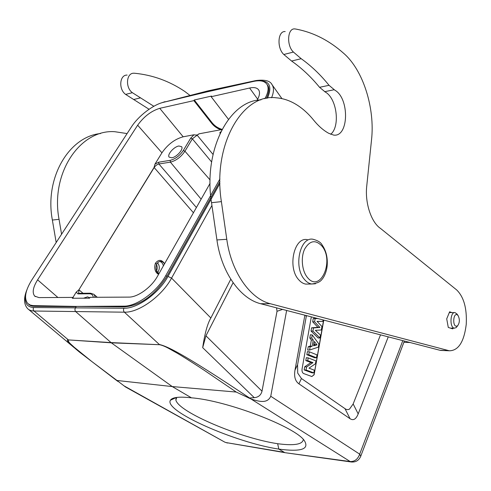 <?xml version="1.0" encoding="UTF-8"?>
<svg xmlns="http://www.w3.org/2000/svg" width="491" height="491" viewBox="0 0 491 491"><rect width="100%" height="100%" fill="white"/><g stroke="black" fill="none" stroke-linecap="round" stroke-linejoin="round"><path stroke-width="0.74" d="M28.588 304.168C29.681 305.488 31.627 306.2 34.413 306.304L76.166 306.722L75.381 308.01C74.681 309.41 74.835 310.65 75.835 311.717L111.316 342.828L172.255 386.57L236.22 392.045L250.938 398.956C259.573 401.853 267.546 403.602 270.75 396.255L286.64 310.472M230.776 279.238L210.848 317.99C207.478 323.679 204.753 333.567 202.685 347.659L205.944 335.819L262.01 391.192L277.022 311.288L276.562 307.851M388.258 336.857L358.185 413.901C356.061 419.246 353.354 420.848 350.065 418.719L298.933 383.839C295.201 381.2 293.894 376.591 295.005 370.024L304.862 315.204M262.01 391.192C260.985 395.114 258.407 397.274 254.277 397.673L249.557 398.005C180.4 351.777 166.713 346.216 159.305 344.467L124.383 312.184C138.726 312.816 161.92 296.177 171.568 278.102L210.848 317.99M233.096 282.724L205.944 335.819M248.587 397.992L249.557 398.005M351.691 462.037L350.187 461.552C354.698 461.669 357.865 459.202 359.688 454.157L402.804 340.631M271.56 97.764C273.843 92.351 274.064 88.067 272.21 84.918L271.744 84.237M171.31 100.434L207.349 91.387L207.055 91.878M266.361 98.403C269.172 92.228 269.608 87.871 267.675 85.342L267.147 84.599M219.919 178.976L165.829 275.488C157.145 291.58 136.602 306.513 123.892 306.151L75.817 306.415L124.683 306.887C140.862 305.285 154.898 295.14 166.787 276.458L219.907 181.504M248.305 82.598L207.349 91.387L208.374 90.767M236.22 392.045L204.256 370.3C188.139 359.713 181.989 356.043 177.503 353.36L168.481 348.285C164.976 346.401 162.018 345.21 159.6 344.713L111.021 342.595L68.402 339.913L111.316 342.828L159.6 344.713M224.774 442.127L125.481 386.957L116.975 380.476L172.255 386.57L191.441 397.827C226.357 400.398 295.281 426.783 304.328 440.599C309.686 449.21 301.186 452.045 278.833 449.105L284.35 452.34L226.063 442.575L285.277 452.727M191.441 397.827C179.301 396.452 172.292 397.25 170.414 400.233C163.386 410.998 235.907 442.735 278.833 449.105L277.654 443.711C240.541 438.248 178.472 412.158 175.864 400.036L176.159 397.501M303.321 439.463C302.652 444.453 294.097 445.871 277.654 443.711M285.848 452.806L350.187 461.552L250.938 398.956M117.742 381.341L79.505 352.115C69.022 343.473 65.321 339.404 68.402 339.913L34.063 311.024L124.383 312.184C123.394 311.048 123.241 309.741 123.922 308.256L33.615 307.526C27.122 307.12 24.446 303.131 25.593 295.557M26.901 289.807C23.562 298.062 23.789 304.328 27.6 308.606C29.135 310.152 31.289 310.956 34.063 311.024C33.081 310.011 32.928 308.845 33.615 307.526M116.975 380.476L91.829 361.542L74.098 347.149C71.201 344.357 67.365 341.613 68.697 340.134M224.78 442.133L124.162 385.926M156.304 271.505C157.636 268.663 157.519 265.993 155.96 263.501M157.697 272.462C159.876 269.062 159.839 265.852 157.574 262.832M159.029 273.555C155.948 271.124 155.242 267.859 156.917 263.765C158.544 261.322 160.502 260.746 162.803 262.022L164.577 263.753M158.71 274.125C155.027 271.842 153.91 268.27 155.352 263.428L155.518 263.121C158.611 259.279 161.643 259.469 164.614 263.685M158.587 274.334C156.776 273.469 155.573 271.83 154.984 269.418M78.597 293.268L79.02 289.899L83.047 293.287M154.966 164.141L158.716 162.202L170.217 160.324C175.342 159.016 179.706 155.739 183.303 150.498L190.735 138.112L193.994 134.767L183.174 136.799C174.839 139.07 167.762 144.409 161.938 152.805L154.966 164.141L154.064 167.449L78.898 289.794L76.215 292.139L72.901 297.521M79.002 293.33L77.952 293.888L76.215 292.139M154.064 167.449L154.168 167.554C155.487 165.633 157.065 164.448 158.9 163.988L196.4 207.521M178.89 145.993C173.986 146.643 166.903 154.696 169.131 157.12L171.752 157.789C176.637 157.218 183.824 149.08 181.59 146.668L178.89 145.993M193.994 134.767C196.326 135.338 197.971 135.025 198.929 133.847L192.355 138.83L190.735 138.112M220.84 131.741L219.79 132.816L220.342 132.76M161.938 152.805L137.658 125.199C143.875 116.576 151.24 110.954 159.753 108.327L193.877 100.618L211.774 123.437C214.137 126.34 217.151 128.439 220.815 129.741L221.711 130.023M193.877 100.618L194.264 99.992L212.149 122.811C214.751 125.984 218.053 128.176 222.049 129.379M137.658 125.199L37.598 279.839C32.983 287.303 32.019 292.722 34.708 296.104L38.942 297.601L72.778 297.411L73.73 298.246M89.749 297.847L87.539 296.852L83.55 298.203M72.778 297.411L72.263 298.252L89.552 298.178L90.074 297.319L128.9 297.104C137.584 297.331 151.504 287.235 157.488 276.28L210.056 183.382M194.264 99.992L211.553 96.076L211.167 96.715L249.606 88.03C254.154 87.054 257.216 87.742 258.782 90.086C260.101 92.425 259.616 95.69 257.315 99.876L257.026 100.385M211.167 96.715L228.462 119.319M75.817 306.415L33.106 305.629L30.252 305.052L27.723 303.432C23.826 298.399 25.274 290.439 32.075 279.545L131.484 126.831C138.364 116.036 153.192 104.626 163.448 102.318L206.515 91.995L253.608 81.408C260.212 79.99 264.674 80.984 266.994 84.384C268.951 87.766 268.27 92.517 264.944 98.636L264.901 98.716M285.191 31.565C277.771 30.681 276.703 48.081 283.81 54.495L291.593 61.037C301.787 68.194 311.104 76.952 319.549 87.312L325.275 92.032C336.9 98.329 340.423 126.512 330.682 134.295M260.948 99.869C229.236 100.471 203.065 150.129 211.529 202.703L216.924 239.946C221.392 272.413 240.283 298.663 260.42 303.659L439.93 350.273L442.692 350.5M270.338 303.726L270.185 303.684C250.115 298.638 231.255 272.118 226.781 239.307L221.386 201.629C212.253 144.771 242.689 93.014 276.347 97.819C282.644 98.317 288.769 100.244 294.723 103.607C301.634 107.56 307.943 113.071 313.651 120.148C318.426 126.015 323.434 130.397 328.682 133.282L333.641 135.086C348.868 137.449 349.758 98.304 334.727 90.092L329.031 85.311C320.623 74.828 311.343 65.96 301.186 58.699L293.428 52.064C286.345 45.571 287.413 27.999 294.803 28.92L295.41 28.987C312.927 32.167 329.056 40.317 343.798 53.427C363.383 70.403 375.038 108.45 371.54 139.72L366.624 187.188C365.089 203.875 371.515 222.527 380.507 228.425L456.691 289.948C463.854 296.981 467.039 308.44 466.247 324.318C464.087 341.828 458.459 350.648 449.357 350.789L270.338 303.726L260.574 303.702M451.886 312.589L449.627 311.797L446.712 318.855L448.289 327.442L452.745 328.872L453.027 328.184M307.348 239.663C294.177 236.576 287.235 267.392 298.632 279.649C300.793 282.178 303.168 283.663 305.77 284.105L308.864 284.05M457.231 326.294L456.145 327.657L454.089 328.148C449.363 327.037 450.339 311.411 455.047 312.62L456.918 313.982M457.004 314.676L458.023 315.461C459.92 319.267 459.766 322.74 457.575 325.864L456.035 326.227C452.364 325.312 453.396 313.111 457.004 314.676M153.843 106.283L132.38 92.695C125.137 87.588 126.291 72.84 133.883 73.22L134.503 73.239C152.523 74.97 169.26 81.027 184.726 91.406L189.949 95.401M61.571 234.232L59.049 219.324C50.199 172.844 80.426 129.164 114.722 131.698L127.095 133.577M127.126 75.08C119.546 74.718 118.386 89.35 125.628 94.401L149.061 109.266M100.606 133.534C69.139 136.455 44.362 177.767 52.365 220.054L56.183 242.511M380.525 334.85L353.158 403.964L349.506 409.101C347.947 409.905 346.443 409.752 344.983 408.647L301.425 378.506L297.712 373.111L297.564 364.838L306.427 315.609M311.325 316.879L302.057 369.005C301.793 371.319 302.333 372.841 303.684 373.571L311.81 376.505L314.111 374.786L323.778 320.114M323.6 320.064L314.277 373.571L313.927 374.774L311.889 376.523M317.364 318.45L313.252 318.506L312.669 321.808L317.923 327.325L311.607 327.81L311.03 331.051L318.131 338.004L319.948 337.949L312.939 331.069L311.03 331.051M317.112 321.402L322.826 321.415L317.039 321.323L321.936 326.521L321.329 330.001L315.357 330.314L320.451 335.052L319.948 337.949M310.152 346.855L312.172 346.241L313.264 340.042L311.711 338.047L312.251 334.96L310.373 334.758L309.796 338.011L311.355 340.005L310.281 346.087L308.256 346.695L307.661 350.058L309.588 350.04L310.152 346.855L308.256 346.695M307.391 351.605L306.838 354.705L314.676 357.767L316.486 357.773L308.759 354.741L309.281 351.795L307.391 351.605M306.065 369.999L306.599 366.98L312.957 362.634L307.722 360.627L308.201 357.896L306.31 357.693L305.801 360.578L310.944 362.548L304.696 366.802L304.138 369.938L312.037 372.847L313.853 372.878L306.065 369.999L304.138 369.938M312.939 331.069L313.497 327.939L319.923 327.442L314.578 321.808L315.142 318.622L313.252 318.506M314.578 321.808L312.669 321.808M315.142 318.622L317.873 318.579M323.084 319.936L322.826 321.415M313.497 327.939L311.607 327.81M319.923 327.442L317.923 327.325M312.251 334.96L318.892 343.995L318.346 347.125L309.588 350.04M312.172 346.241L310.281 346.087M313.264 340.042L311.355 340.005M311.711 338.047L309.796 338.011M314.326 341.423L313.553 345.817L316.996 344.854L314.326 341.423M313.982 343.387L315.026 344.725L313.681 345.099M316.996 344.854L315.026 344.725M308.759 354.741L306.838 354.705M309.281 351.795L316.996 354.864L316.486 357.773M307.722 360.627L305.801 360.578M308.201 357.896L315.946 360.897L315.443 363.776L308.986 368.164L314.326 370.159L313.853 372.878M306.599 366.98L304.696 366.802M312.957 362.634L310.944 362.548M211.928 205.447L171.568 278.102L167.959 276.433L219.925 183.407M285.363 452.739L351.175 461.97C355.766 462.381 358.964 460.448 360.768 456.17L359.688 454.157L270.75 396.255M167.965 276.433C158.912 293.268 137.314 308.778 123.922 308.256M254.277 397.673L202.685 347.659M277.022 311.288L282.595 309.422M404.363 341.036L360.541 456.777M254.804 81.162L255.811 80.573C264.913 79.389 270.381 80.837 272.21 84.925M256.007 80.972C269 79.579 272.83 85.324 267.491 98.2M207.853 90.903L164.645 102.03M224.804 442.146L227.468 443.023M193.436 212.756L154.168 167.554L78.898 289.794M93.849 294.299L90.473 293.207L89.405 293.771L77.952 293.888M158.716 162.202L158.9 163.988L170.395 162.134L170.217 160.324M219.79 132.816L220.115 133.251M213.02 154.426L197.179 135.221M220.815 129.741L198.929 133.847M211.774 123.437L212.149 122.811M159.753 108.327L183.174 136.799M37.598 279.839L57.907 297.497M89.405 293.771C91.743 293.808 93.026 294.981 93.241 297.3M97.298 297.276L94.131 294.551L95.272 297.288M183.303 150.498L184.935 151.222L192.355 138.83L211.603 161.962M201.126 199.168L170.395 162.134C176.103 160.692 180.946 157.052 184.935 151.222L210.074 179.939M257.683 99.2L249.606 88.03M165.829 275.488L166.787 276.458M124.683 306.887L123.892 306.151M33.633 305.654L34.413 306.304M283.81 54.495L293.428 52.064M439.93 350.273L448.737 350.648M226.781 239.307L216.924 239.946M221.386 201.629L211.529 202.703M334.119 89.736L324.661 91.682M319.549 87.312L329.031 85.311M301.186 58.699L291.593 61.037M315.431 283.78L311.638 284.001C309.078 283.565 306.728 282.098 304.592 279.6L304.524 279.514C293.152 267.184 300.069 236.189 313.209 239.301C317.781 240.541 320.697 242.333 321.961 244.69C326.239 250.772 327.945 258.094 327.08 266.668C326.435 271.241 325.024 275.138 322.832 278.36C321.157 280.386 319.991 282.914 311.638 284.001L305.77 284.105M307.427 277.464C301.953 270.977 300.615 257.493 304.647 249.084C309.778 240.461 315.523 239.43 321.881 245.991L321.936 246.059C334.629 260.924 320.224 293.514 307.489 277.538L307.427 277.464M125.628 94.401L132.38 92.695M140.334 97.893L133.577 99.538M59.049 219.324L52.365 220.054M163.38 265.864C162.785 263.379 161.557 261.906 159.71 261.457M358.185 413.901L353.158 403.964M344.983 408.647L350.065 418.719M298.933 383.839L301.425 378.506M297.564 364.838L295.005 370.024M305.844 315.455L306.194 316.732M281.957 98.642L272.167 84.857M208.399 90.774L255.302 80.684M170.414 400.233L176.109 397.593M160.723 103.122L165.074 101.649M74.031 347.53L28.638 309.477M79.014 293.33L90.178 293.213M176.791 397.415L175.864 400.036M267.675 85.342L266.994 84.384M35.321 296.613L34.708 296.104M449.357 350.789L440.55 350.408M449.308 312.564L454.463 312.614M450.407 328.123L454.365 328.215M458.023 315.461L456.753 313.755M457.575 325.864L456.145 327.657M403.884 342.295L410.083 342.522"/></g></svg>
